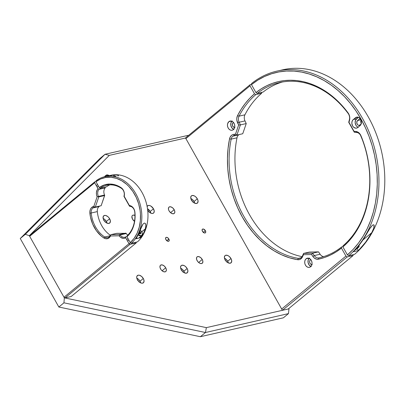 <?xml version="1.0" encoding="UTF-8"?>
<svg xmlns="http://www.w3.org/2000/svg" width="405" height="405" viewBox="0 0 405 405"><rect width="100%" height="100%" fill="white"/><g stroke="black" fill="none" stroke-linecap="round" stroke-linejoin="round"><path stroke-width="0.61" d="M202.459 231.346A2.349 1.397 -129.5 0 1 202.424 229.2A2.349 1.397 -129.5 0 1 205.381 230.678L203.31 232.384L205.381 230.678A2.349 1.397 -129.5 0 1 205.411 232.824A2.349 1.397 -129.5 0 1 202.459 231.346L204.393 232.976L205.041 233.002L205.745 232.186L205.381 230.678L203.442 229.043L202.799 229.017L202.09 229.837L202.459 231.346M165.923 239.659A2.349 1.397 -129.5 0 1 165.893 237.512A2.349 1.397 -129.5 0 1 168.85 238.996L166.779 240.697L168.85 238.996A2.349 1.397 -129.5 0 1 168.88 241.142A2.349 1.397 -129.5 0 1 165.923 239.659L167.862 241.294L168.51 241.319L169.214 240.499L168.308 238.256L166.911 237.36L166.263 237.335L165.559 238.155L165.923 239.659M165.706 267.796L162.086 270.778L165.706 267.796A4.111 2.445 -129.5 0 1 165.761 271.552A4.111 2.445 -129.5 0 1 160.593 268.96A4.111 2.445 -129.5 0 1 160.537 265.204A4.111 2.445 -129.5 0 1 165.706 267.796L164.182 265.958L162.314 264.936L160.724 265.072L160.096 265.801L160.036 267.583L161.023 269.629L162.111 270.798L163.984 271.821L165.574 271.684L166.202 270.95L166.263 269.173L165.706 267.796M202.237 259.478L198.617 262.46L202.237 259.478A4.111 2.445 -129.5 0 1 202.292 263.235A4.111 2.445 -129.5 0 1 197.124 260.643A4.111 2.445 -129.5 0 1 197.068 256.892A4.111 2.445 -129.5 0 1 202.237 259.478L200.713 257.641L198.845 256.618L197.255 256.755L196.627 257.489L196.567 259.266L197.554 261.311L198.642 262.481L200.515 263.503L201.644 263.549L202.733 262.637L202.794 260.855L202.237 259.478M174.185 209.694L170.566 212.676L174.185 209.694A4.111 2.445 -129.5 0 1 174.241 213.45A4.111 2.445 -129.5 0 1 169.067 210.858A4.111 2.445 -129.5 0 1 169.012 207.102A4.111 2.445 -129.5 0 1 174.185 209.694L172.662 207.856L170.788 206.833L169.204 206.97L168.571 207.704L168.51 209.481L169.067 210.858L170.591 212.696L172.464 213.719L174.049 213.582L174.682 212.853L174.742 211.071L174.185 209.694M134.622 220.507L134.035 220.993L134.622 220.507M134.49 221.348A4.111 2.445 -129.5 0 1 132.536 219.176A4.111 2.445 -129.5 0 1 132.481 215.419A4.111 2.445 -129.5 0 1 134.951 215.404L133.134 215.106L132.303 215.597L131.898 216.538L132.536 219.176L134.678 221.469M181.572 270.312A2.643 1.574 -129.5 0 1 182.584 271.522L181.212 270.049M183.865 271.234A4.698 2.794 50.5 0 0 180.635 268.191L182.123 269.133L183.865 271.234L187.14 268.535L183.865 271.234L184.523 272.909A4.698 2.794 50.5 0 0 183.865 271.234M181.298 269.862A4.698 2.794 -129.5 0 1 181.232 265.574A4.698 2.794 -129.5 0 1 187.14 268.535A4.698 2.794 -129.5 0 1 187.206 272.823A4.698 2.794 -129.5 0 1 181.298 269.862L183.035 271.963L184.462 272.879L186.462 273.183L187.707 272.14L187.778 270.11L187.14 268.535L185.404 266.434L183.976 265.518L181.977 265.214L181.025 265.771L180.544 267.538L181.298 269.862M147.906 210.57A2.643 1.574 -129.5 0 1 148.924 211.78L147.547 210.306M150.199 211.491A4.698 2.794 50.5 0 0 147.506 208.717L150.199 211.491L153.48 208.793L150.199 211.491L150.857 213.167A4.698 2.794 50.5 0 0 150.199 211.491M147.116 206.408A4.698 2.794 -129.5 0 1 147.567 205.831A4.698 2.794 -129.5 0 1 153.48 208.793A4.698 2.794 -129.5 0 1 153.541 213.081A4.698 2.794 -129.5 0 1 147.698 210.235M191.747 200.591A2.643 1.574 -129.5 0 1 192.76 201.801L191.383 200.328M194.035 201.513A4.698 2.794 50.5 0 0 190.811 198.47L192.299 199.412L194.035 201.513L197.316 198.809L194.035 201.513L194.699 203.183A4.698 2.794 50.5 0 0 194.035 201.513M191.469 200.141A4.698 2.794 -129.5 0 1 191.408 195.853A4.698 2.794 -129.5 0 1 197.316 198.809A4.698 2.794 -129.5 0 1 197.382 203.102A4.698 2.794 -129.5 0 1 191.469 200.141L193.21 202.242L194.633 203.158L196.638 203.462L197.883 202.419L197.954 200.384L197.316 198.809L195.575 196.708L194.152 195.797L192.147 195.494L191.201 196.05L190.715 197.817L191.469 200.141M225.408 260.334A2.643 1.574 -129.5 0 1 226.42 261.544L225.048 260.071M227.701 261.255A4.698 2.794 50.5 0 0 224.476 258.213L225.96 259.154L227.701 261.255L230.977 258.552L227.701 261.255L228.359 262.926A4.698 2.794 50.5 0 0 227.701 261.255M225.134 259.883A4.698 2.794 -129.5 0 1 225.069 255.595A4.698 2.794 -129.5 0 1 230.977 258.552A4.698 2.794 -129.5 0 1 231.042 262.845A4.698 2.794 -129.5 0 1 225.134 259.883L226.871 261.984L228.298 262.901L230.298 263.204L231.544 262.162L231.614 260.126L230.977 258.552L229.24 256.451L227.812 255.54L225.813 255.236L224.866 255.793L224.38 257.56L225.134 259.883M104.07 220.553A2.643 1.574 -129.5 0 1 105.082 221.763L103.71 220.285M106.363 221.469A4.698 2.794 50.5 0 0 103.138 218.427L104.622 219.368L106.363 221.469L109.639 218.771L106.363 221.469L107.021 223.145A4.698 2.794 50.5 0 0 106.363 221.469M103.796 220.102A4.698 2.794 -129.5 0 1 103.731 215.809A4.698 2.794 -129.5 0 1 109.639 218.771A4.698 2.794 -129.5 0 1 109.704 223.059A4.698 2.794 -129.5 0 1 103.796 220.102L105.533 222.203L106.96 223.114L108.96 223.418L110.206 222.375L110.276 220.345L109.147 218.006L107.902 216.67L105.766 215.5L104.475 215.45L103.229 216.493L103.159 218.528L103.796 220.102M137.735 280.295A2.643 1.574 -129.5 0 1 138.748 281.505L137.371 280.027M140.024 281.212A4.698 2.794 50.5 0 0 136.799 278.169L138.287 279.111L140.024 281.212L143.304 278.513L140.024 281.212L140.687 282.887A4.698 2.794 50.5 0 0 140.024 281.212M137.457 279.845A4.698 2.794 -129.5 0 1 137.396 275.552A4.698 2.794 -129.5 0 1 143.304 278.513A4.698 2.794 -129.5 0 1 143.37 282.801A4.698 2.794 -129.5 0 1 137.457 279.845L139.198 281.946L141.335 283.11L142.626 283.161L143.871 282.118L143.942 280.088L143.304 278.513L141.563 276.412L139.426 275.243L138.135 275.192L136.89 276.235L136.703 277.516L137.457 279.845M25.348 234.318L105.042 154.275L109.294 155.373L29.327 235.695L25.348 234.318L20.25 238.52L58.852 307.025L63.949 302.824L64.344 297.842L206.358 327.63L205.472 332.51L63.949 302.824L205.472 332.51L200.369 336.707L58.852 307.025L200.369 336.707L205.472 332.51L288.476 313.612L283.378 317.814L200.369 336.707L283.378 317.814L288.476 313.612L288.983 308.823L206.358 327.63L64.344 297.842L29.327 235.695L109.294 155.373L105.042 154.275L188.052 135.381L105.042 154.275L25.348 234.318L20.25 238.52L58.852 307.025L63.949 302.824L64.344 297.842L29.327 235.695L25.348 234.318M185.343 138.065L109.294 155.373L185.343 138.065L185.9 138.626L250.001 85.82L250.174 84.655L185.343 138.065L250.174 84.655L250.001 85.82L185.9 138.626L282.406 310.321L347.237 256.912L353.079 255.58L353.211 254.679L353.079 255.58L288.249 308.99L353.079 255.58L347.237 256.912L345.946 256.081L347.237 256.912L282.406 310.321L288.249 308.99M138.961 281.946L138.748 281.505A2.643 1.574 -129.5 0 1 138.778 281.561M105.3 222.203L105.082 221.763A2.643 1.574 -129.5 0 1 105.118 221.819M226.638 261.989L226.42 261.544A2.643 1.574 -129.5 0 1 226.456 261.605M192.972 202.247L192.76 201.801A2.643 1.574 -129.5 0 1 192.79 201.862M149.136 212.225L148.924 211.78A2.643 1.574 -129.5 0 1 148.954 211.84M182.802 271.968L182.584 271.522A2.643 1.574 -129.5 0 1 182.614 271.583M99.944 158.477L20.25 238.52L99.944 158.477L105.042 154.275L99.944 158.477M288.811 308.524L288.983 308.823L288.811 308.524M147.633 210.119L149.374 212.22L151.51 213.389L152.801 213.44L153.748 212.883L154.234 211.116L153.48 208.793L151.035 206.17L149.602 205.522L148.311 205.472L147.066 206.515M288.476 313.612L205.472 332.51L206.358 327.63L288.983 308.823L288.476 313.612M111.633 176.023L109.78 176.013A36.875 28.396 -102.8 0 0 105.305 176.555L111.633 176.023M115.926 176.145L113.699 176.094L115.926 176.145M141.694 231.797A3.878 2.308 -129.5 0 1 141.75 235.33A3.878 2.308 -129.5 0 1 138.302 234.622L140.626 235.675L141.568 235.462L142.16 234.773L142.317 233.715L141.75 231.802L140.226 230.035L138.277 234.667L135.761 238.788A36.875 28.396 -102.8 0 0 140.226 230.04L141.826 226L142.97 224.117L144.382 223.049L145.511 223.565L145.952 225.089L145.339 228.876A36.875 28.396 77.2 0 1 140.879 237.624L138.606 238.145L140.879 237.624L140.388 236.758L140.879 237.624L143.39 233.503L145.339 228.876L141.385 231.964M140.677 232.723L139.3 233.852L140.677 232.723M135.761 238.788L138.034 238.272L135.761 238.788M140.226 230.04L142.97 224.117L144.382 223.049L145.511 223.565L145.952 226.005L145.339 228.876L141.725 231.857M124.188 196.319L124.072 195.807A5.872 4.521 -102.8 0 0 121.454 188.381L121.156 187.702A6.809 5.245 77.2 0 1 124.188 196.319L129.549 206.266L123.94 196.309L124.072 195.807A5.872 4.521 77.2 0 0 121.454 188.381A28.066 21.612 -102.8 0 0 100.308 188.254A28.066 21.612 77.2 0 1 106.748 185.262A28.066 21.612 77.2 0 1 121.454 188.381L121.156 187.702L122.796 189.287L123.935 191.454L124.421 193.909L124.188 196.319M110.676 175.335A36.875 28.396 77.2 0 1 144.555 197.741A36.875 28.396 77.2 0 1 137.452 241.881L131.316 243.278L130.283 242.615L134.101 238.368L137.123 233.174L139.229 227.235L140.353 220.755L140.439 213.987L140.095 210.57L138.647 203.821L136.227 197.407L132.931 191.56L128.881 186.492L126.618 184.31L121.718 180.751L116.473 178.377L111.076 177.269L105.73 177.466L100.632 178.964L95.965 181.708L96.096 180.777A36.875 28.396 77.2 0 1 104.794 176.671A36.875 28.396 77.2 0 1 138.48 199.295A36.875 28.396 77.2 0 1 131.316 243.278A36.875 28.396 -102.8 0 0 135.852 193.787A36.875 28.396 -102.8 0 0 96.096 180.777L95.965 181.708A35.939 27.672 77.2 0 1 134.683 194.4A35.939 27.672 77.2 0 1 130.283 242.615L126.968 236.738L127.104 235.806A28.066 21.612 77.2 0 0 134.744 211.962L134.89 212.073A29.008 22.336 77.2 0 1 126.968 236.738L127.104 235.806A28.066 21.612 -102.8 0 0 134.744 211.962A5.872 4.521 77.2 0 0 129.98 206.302L129.549 206.266L124.173 196.258L129.362 205.507A6.809 5.245 77.2 0 1 134.89 212.073L134.744 211.962A5.872 4.521 -102.8 0 0 129.98 206.302L129.362 205.507L132.207 206.758L134.268 209.648L134.89 212.073L134.956 219.282L133.584 226.071L132.384 229.174L130.866 232.014L126.968 236.738L130.283 242.615L131.316 243.278L137.452 241.881A36.875 28.396 -102.8 0 0 144.62 197.898A36.875 28.396 -102.8 0 0 110.93 175.274L110.418 175.39A36.875 28.396 77.2 0 1 114.893 174.849L109.401 175.648A36.875 28.396 77.2 0 1 110.418 175.39M106.444 186.857A28.066 21.612 77.2 0 1 109.882 184.852A28.066 21.612 -102.8 0 0 106.444 186.857L100.308 188.254L99.276 187.586A29.008 22.336 77.2 0 1 121.156 187.702L115.633 184.989L109.902 184.047L104.333 184.933L99.276 187.586L100.308 188.254L106.444 186.857M95.965 181.708L99.276 187.586L95.965 181.708M108.348 184.017L107.887 184.199M118.468 175.567L117.85 175.993L118.468 175.567L117.82 175.152L114.893 174.849L113.4 176.084L114.893 174.849L117.82 175.152L118.376 175.78M129.549 206.266L129.894 206.185L129.549 206.266M99.073 206.55A5.872 4.521 77.2 0 1 100.01 205.988A5.872 4.521 -102.8 0 0 99.073 206.55L92.937 207.947A5.872 4.521 77.2 0 1 94.436 207.203A5.872 4.521 77.2 0 1 94.74 207.147L94.74 207.147A5.872 4.521 -102.8 0 0 92.937 207.947A5.872 4.521 -102.8 0 0 91.181 213.005A28.066 21.612 -102.8 0 0 104.713 237.016L103.852 237.968A29.008 22.336 77.2 0 1 89.87 213.151L91.181 213.005L89.87 213.151A6.809 5.245 77.2 0 1 93.818 206.383L94.942 207.122L93.818 206.383L97.134 196.764L96.491 194.592L96.43 192.355L97.423 189.413L98.01 188.654L99.048 189.322L105.184 187.925L105.315 186.994L105.184 187.925A5.872 4.521 -102.8 0 0 104.566 195.028L104.677 195.261L104.566 195.028A5.872 4.521 77.2 0 1 105.184 187.925L99.048 189.322A5.872 4.521 -102.8 0 0 98.43 196.425A5.872 4.521 77.2 0 1 99.048 189.322L98.01 188.654L94.679 182.741L94.816 181.815L29.803 235.371L29.666 236.302L94.679 182.741L98.01 188.654A6.809 5.245 77.2 0 0 97.134 196.764L97.777 196.719L97.134 196.764L93.818 206.383L91.348 207.821L90.274 209.663L89.834 211.942L90.447 216.933L92.73 224.213L96.385 230.698L101.149 235.933L103.852 237.968L104.713 237.016A28.066 21.612 77.2 0 1 91.181 213.005A5.872 4.521 77.2 0 1 92.937 207.947L99.073 206.55A5.872 4.521 -102.8 0 0 97.316 211.607L91.181 213.005L97.316 211.607A28.066 21.612 -102.8 0 0 110.438 235.345A28.066 21.612 77.2 0 1 97.316 211.607A5.872 4.521 77.2 0 1 99.073 206.55M109.244 236.895A5.872 4.521 -102.8 0 0 110.524 235.158L110.504 235.994A6.809 5.245 77.2 0 1 109.112 237.821L109.244 236.895A5.872 4.521 77.2 0 1 107.745 237.639A5.872 4.521 77.2 0 1 104.713 237.016L110.211 235.766L104.713 237.016A5.872 4.521 -102.8 0 0 109.244 236.895L109.112 237.821A6.809 5.245 77.2 0 1 103.852 237.968L105.882 238.753L107.912 238.525L109.892 237.011L110.869 234.672L119.981 234.454L119.126 235.791L110.504 235.994L119.126 235.791L120.128 234.93L126.264 233.533A5.872 4.521 -102.8 0 0 127.803 235.133A5.872 4.521 77.2 0 1 126.264 233.533L120.128 234.93A5.872 4.521 -102.8 0 0 125.818 236.834A5.872 4.521 77.2 0 1 124.816 237.234A5.872 4.521 77.2 0 1 120.128 234.93L119.981 234.454L125.823 233.123L119.981 234.454L110.869 234.672L116.711 233.341L110.869 234.672L110.524 235.158A5.872 4.521 77.2 0 1 109.244 236.895M71.174 296.506L136.186 242.949L71.174 296.506L65.038 297.903L130.051 244.342L129.018 243.678L64.005 297.24L29.666 236.302L94.679 182.741L94.816 181.815L95.985 181.546L94.816 181.815L29.803 235.371M104.566 195.028L97.777 196.719L98.81 196.881L95.307 207.056L101.149 205.725L104.652 195.549L98.81 196.881L95.307 207.056L94.942 207.122L101.149 205.725L104.677 195.261L104.652 195.549L98.81 196.881L98.43 196.425L104.566 195.028M126.993 236.566L125.818 236.834L125.687 237.77L129.018 243.678L130.051 244.342L136.186 242.949L136.303 242.144L136.186 242.949L130.051 244.342L65.038 297.903L64.005 297.24L129.018 243.678L125.687 237.77A6.809 5.245 77.2 0 1 119.126 235.791L120.563 237.305L123.15 238.363L124.887 238.15L125.687 237.77L125.818 236.834L126.993 236.566M126.122 233.32L116.711 233.341L126.122 233.32M109.725 176.013A4.111 2.445 50.5 0 0 106.196 175.173A4.111 2.445 50.5 0 0 105.477 176.519A4.111 2.445 -129.5 0 1 106.08 175.264L109.861 176.008M105.816 176.448A3.878 2.308 -129.5 0 1 109.79 176.013M109.816 176.033L108.049 175.066L106.986 175.026L105.958 175.886L105.806 176.944M97.129 187.09L98.405 186.037L97.129 187.09M136.399 237.877A4.111 2.445 50.5 0 0 138.981 237.917L141.75 235.639A4.111 2.445 -129.5 0 1 138.145 234.92A4.111 2.445 50.5 0 0 141.629 235.725A4.111 2.445 50.5 0 0 142.271 233.356M140.591 232.045L140.803 233.741L139.497 234.034L138.864 233.457L140.591 232.045L139.771 231.301L140.591 232.045M127.575 241.122L128.846 240.069L127.575 241.122M282.295 69.903L280.007 70.47A101.584 78.221 77.2 0 1 280.306 70.394L276.883 71.133A101.584 78.221 77.2 0 1 370.064 134.409A101.584 78.221 77.2 0 1 348.69 255.707L354.532 254.375A101.584 78.221 -102.8 0 0 375.911 133.078A101.584 78.221 -102.8 0 0 282.731 69.802M358.384 250.584L365.583 242.256L371.755 232.688L362.905 239.973L371.755 232.688A101.584 78.221 77.2 0 1 358.384 250.584L357.2 248.478L358.384 250.584L353.271 251.748L358.384 250.584M372.286 225.408L373.364 224.734L372.286 225.408L370.332 227.757L363.69 238.783L360.47 243.42L353.271 251.748A101.584 78.221 -102.8 0 0 366.641 233.852L369.497 228.997L372.473 225.241M372.929 230.349L371.755 232.688L373.81 228.025L372.929 230.349M374.2 225.869L373.81 228.025L374.033 225.018L374.2 225.869M373.364 224.734L374.033 225.018L373.364 224.734M356.658 132.46A5.872 4.521 77.2 0 1 360.885 136.024A5.872 4.521 -102.8 0 0 356.658 132.46L354.319 132.258L348.71 122.3L349.409 119.597A5.872 4.521 -102.8 0 0 348.214 113.537A5.872 4.521 77.2 0 1 349.409 119.597L349.555 120.234L349.409 119.597L348.71 122.3L354.319 132.258L354.026 131.306L354.319 132.258L356.658 132.46L355.889 131.463L356.658 132.46M276.883 71.133A101.584 78.221 77.2 0 0 251.632 83.46L251.465 84.625L255.955 92.588L257.246 93.418L263.088 92.087A89.839 69.179 77.2 0 1 282.432 82.002A89.839 69.179 -102.8 0 0 263.088 92.087L257.246 93.418A89.839 69.179 77.2 0 1 279.49 82.585A89.839 69.179 77.2 0 1 348.214 113.537A89.839 69.179 -102.8 0 0 257.246 93.418L255.955 92.588A91.014 70.08 77.2 0 1 348.118 112.96L348.214 113.537L348.118 112.96A7.047 5.427 77.2 0 1 349.555 120.234L348.999 122.381L354.026 131.306L355.889 131.463A7.047 5.427 77.2 0 1 360.956 135.746L360.885 136.024L360.956 135.746A91.014 70.08 77.2 0 1 342.908 246.913L343.081 245.749A89.839 69.179 -102.8 0 0 360.885 136.024A89.839 69.179 77.2 0 1 343.081 245.749L342.908 246.913L347.399 254.877L353.17 249.389L358.425 243.147L363.118 236.221L367.198 228.663L370.626 220.558L373.369 211.972L375.41 202.991L376.721 193.701L377.288 184.194L377.116 174.55L376.194 164.87L374.539 155.242L372.165 145.754L369.097 136.5L365.356 127.57L360.982 119.045L356.02 111.005L350.517 103.528L344.518 96.684L338.084 90.543L331.28 85.156L324.162 80.58L316.806 76.854L309.278 74.014L301.649 72.09L293.99 71.098L286.381 71.047L278.883 71.938L271.578 73.761L264.526 76.504L257.803 80.134L251.465 84.625L255.955 92.588L261.134 88.887L266.611 85.814L272.332 83.4L278.26 81.658L284.345 80.61L290.542 80.251L296.804 80.595L303.077 81.633L309.319 83.359L315.48 85.764L321.509 88.822L327.361 92.512L332.991 96.81L338.352 101.675L343.41 107.072L348.629 113.744L349.773 117.42L349.733 119.323L348.999 122.381L354.026 131.306L357.402 131.863L360.04 134.085L363.766 143.198L366.069 150.862L367.851 158.679L369.097 166.587L369.795 174.52L369.947 182.427L369.542 190.234L368.585 197.893L367.087 205.33L365.062 212.503L362.521 219.348L359.483 225.808L355.975 231.842L352.021 237.401L347.657 242.433L342.908 246.913L347.399 254.877L348.69 255.707A101.584 78.221 -102.8 0 0 362.445 118.275A101.584 78.221 -102.8 0 0 251.632 83.46L251.465 84.625A100.41 77.314 77.2 0 1 360.982 119.045A100.41 77.314 77.2 0 1 347.399 254.877L348.69 255.707L354.532 254.375A101.584 78.221 77.2 0 0 375.855 132.936A101.584 78.221 77.2 0 0 282.503 69.852L285.96 69.26M360.85 119.804L357.544 120.553L359.731 118.756A2.643 2.035 77.2 0 1 360.065 118.538L357.544 120.553L360.85 119.804M361.047 120.295A2.643 2.035 -102.8 0 0 361.275 123.373M360.07 125.034A2.643 2.035 77.2 0 1 359.397 125.373A2.643 2.035 77.2 0 1 356.967 123.712A2.643 2.035 77.2 0 1 357.544 120.553L356.754 122.163L357.169 124.143L358.147 125.16L358.946 125.408L361.002 124.269L360.07 125.034M361.468 123.641L360.764 121.758L361.27 119.946M358.121 127.236A4.698 3.615 -102.8 0 1 355.231 123.353A4.698 3.615 -102.8 0 1 356.562 118.812L353.276 119.561L356.562 118.812L358.395 117.303L355.62 120.032L355.139 122.578L355.894 125.196L356.977 126.537L358.334 127.307M355.463 117.759L358.005 117.182L355.463 117.759A4.698 3.615 77.2 0 1 356.663 117.161A4.698 3.615 77.2 0 1 360.982 120.113A4.698 3.615 77.2 0 1 359.949 125.727L357.767 127.524A4.698 3.615 77.2 0 1 356.562 128.122A4.698 3.615 77.2 0 1 352.244 125.17A4.698 3.615 77.2 0 1 353.276 119.561L356.749 117.146L358.177 117.227L359.539 118.002L361.002 120.163L361.376 121.961L360.895 124.502L359.949 125.727L357.154 127.919L355.767 128.188L353.686 127.286L352.608 125.945L351.849 123.328L352.036 121.566L352.75 120.103L355.463 117.759M285.839 69.412L277.546 70.981M311.891 264.627A2.643 2.035 77.2 0 1 309.744 262.703A2.643 2.035 77.2 0 1 310.402 259.767L310.832 259.671L310.103 260.076L309.612 261.377L309.81 262.896L310.63 264.116L312.204 264.597M309.096 258.329A4.698 3.615 -102.8 0 0 308.134 262.81A4.698 3.615 -102.8 0 0 310.944 266.434M306.129 258.775L308.676 258.198L306.129 258.775L307.415 258.157L308.848 258.243L310.21 259.018L311.288 260.359L311.926 262.065L312.022 263.878L311.561 265.518L310.62 266.738A4.698 3.615 77.2 0 1 309.42 267.335A4.698 3.615 77.2 0 1 305.097 264.384A4.698 3.615 77.2 0 1 306.129 258.775A4.698 3.615 77.2 0 1 307.334 258.177A4.698 3.615 77.2 0 1 311.653 261.129A4.698 3.615 77.2 0 1 310.62 266.738L309.334 267.356L307.901 267.27L306.539 266.5L305.461 265.159L304.823 263.452L304.727 261.64L305.188 259.995L306.129 258.775M231.842 121.222A4.698 3.615 -102.8 0 0 230.88 125.707A4.698 3.615 -102.8 0 0 233.685 129.327M228.876 121.667L231.417 121.09L228.876 121.667A4.698 3.615 77.2 0 1 230.075 121.07A4.698 3.615 77.2 0 1 234.394 124.021A4.698 3.615 77.2 0 1 233.361 129.635A4.698 3.615 77.2 0 1 232.161 130.233A4.698 3.615 77.2 0 1 227.843 127.281A4.698 3.615 77.2 0 1 228.876 121.667L230.161 121.049L231.594 121.135L232.951 121.91L234.034 123.252L234.672 124.958L234.606 127.631L233.887 129.089L232.753 130.025L231.366 130.294L229.944 129.858L228.698 128.78L227.823 127.226L227.448 125.434L227.635 123.672L228.876 121.667M234.632 127.519A2.643 2.035 77.2 0 1 232.49 125.596A2.643 2.035 77.2 0 1 233.143 122.659L233.574 122.563L233.143 122.659A2.643 2.035 77.2 0 1 233.477 122.447L232.445 123.788L232.551 125.788L233.746 127.271L234.946 127.489M232.814 136.186A5.872 4.521 77.2 0 1 234.318 135.437A5.872 4.521 77.2 0 1 234.617 135.381A5.872 4.521 -102.8 0 0 232.814 136.186A5.872 4.521 -102.8 0 0 231.159 139.133A89.839 69.179 -102.8 0 0 298.348 258.375A5.872 4.521 -102.8 0 0 301.224 257.59A5.872 4.521 -102.8 0 0 302.5 255.854L302.586 256.669A7.047 5.427 77.2 0 1 301.052 258.755L301.224 257.59L301.052 258.755A7.047 5.427 77.2 0 1 297.599 259.696L298.348 258.375L297.599 259.696A91.014 70.08 77.2 0 1 229.534 138.895L231.159 139.133L229.534 138.895A7.047 5.427 77.2 0 1 233.685 134.394L234.617 135.381L233.685 134.394L235.502 134.146L236.9 135.067L234.617 135.381L236.9 135.067L235.502 134.146L238.641 125.029L240.403 124.892L236.9 135.067L242.742 133.741L246.245 123.566L242.742 133.741L236.9 135.067L240.403 124.892L238.641 125.029L237.634 122.912L239.142 122.239L240.403 124.892L246.245 123.566L244.984 120.908L246.245 123.566L240.403 124.892L239.142 122.239L237.634 122.912A7.047 5.427 77.2 0 1 237.548 115.612L239.066 116.149A5.872 4.521 -102.8 0 0 239.142 122.239A5.872 4.521 77.2 0 1 239.066 116.149L237.548 115.612A91.014 70.08 77.2 0 1 254.497 93.788L255.788 94.618A89.839 69.179 -102.8 0 0 239.066 116.149A89.839 69.179 77.2 0 1 255.788 94.618L261.635 93.287L261.802 92.127L261.635 93.287A89.839 69.179 -102.8 0 0 244.914 114.817A89.839 69.179 77.2 0 1 261.635 93.287L255.788 94.618L254.497 93.788L250.001 85.82L254.497 93.788L249.617 98.405L245.147 103.604L241.112 109.36L237.548 115.612L236.809 118.209L236.834 120.123L238.641 125.029L235.502 134.146L232.951 134.561L231.614 135.28L230.101 137.199L229.534 138.895L228.05 148.559L227.458 158.502L227.762 168.591L228.962 178.706L231.042 188.715L233.979 198.49L237.73 207.912L242.251 216.857L247.48 225.215L253.358 232.885L259.808 239.765L266.753 245.769L274.094 250.822L281.748 254.856L289.621 257.828L297.599 259.696L299.427 259.605L301.052 258.755L302.586 256.669L302.5 255.854L303.578 253.403L312.69 253.181L311.607 254.522L303.441 254.72L303.578 253.403L302.586 256.669L303.441 254.72L311.607 254.522L312.69 253.181L318.533 251.854L320.117 254.244A5.872 4.521 -102.8 0 0 323.671 256.618A5.872 4.521 77.2 0 1 320.117 254.244L318.533 251.854L309.42 252.072L318.533 251.854L312.69 253.181L314.275 255.575L320.117 254.244L314.275 255.575L312.868 256.426L311.607 254.522L312.868 256.426L314.275 255.575A5.872 4.521 -102.8 0 0 318.932 257.884A5.872 4.521 77.2 0 1 314.275 255.575L312.69 253.181L303.578 253.403L309.42 252.072L303.578 253.403L302.5 255.854A5.872 4.521 77.2 0 1 301.224 257.59A5.872 4.521 77.2 0 1 299.72 258.339A5.872 4.521 77.2 0 1 298.348 258.375A89.839 69.179 77.2 0 1 231.159 139.133A5.872 4.521 77.2 0 1 232.814 136.186L238.656 134.855L232.814 136.186M239.026 134.587A5.872 4.521 -102.8 0 0 238.656 134.855A5.872 4.521 77.2 0 1 239.026 134.587M302.059 256.659A89.839 69.179 77.2 0 1 237.001 137.801A5.872 4.521 77.2 0 1 238.656 134.855A5.872 4.521 -102.8 0 0 237.001 137.801L231.159 139.133L237.001 137.801A89.839 69.179 -102.8 0 0 302.059 256.659M244.984 120.908A5.872 4.521 77.2 0 1 244.914 114.817L239.066 116.149L244.914 114.817A5.872 4.521 -102.8 0 0 244.984 120.908L239.142 122.239L244.984 120.908M300.976 257.777L298.348 258.375L300.976 257.777M318.457 259.195A7.047 5.427 77.2 0 1 312.868 256.426L314.042 257.808L316.183 259.078L318.457 259.195L318.932 257.884L318.457 259.195A91.014 70.08 77.2 0 0 341.45 248.113L345.946 256.081L281.839 308.893L345.946 256.081L341.45 248.113L336.115 251.91L330.475 255.039L324.572 257.474L318.457 259.195M341.623 246.949L341.45 248.113L341.623 246.949A89.839 69.179 77.2 0 1 319.373 257.782A89.839 69.179 77.2 0 1 318.932 257.884A89.839 69.179 -102.8 0 0 341.623 246.949L342.949 246.645L341.623 246.949M233.933 129.418L231.989 128.031L230.855 125.596L230.921 122.923L232.161 120.918M311.192 266.52L309.243 265.138L308.114 262.703L308.18 260.03L309.42 258.025M310.746 259.549L310.402 259.767A2.643 2.035 77.2 0 1 310.736 259.554M251.505 84.351L250.174 84.655L251.505 84.351M354.983 249.981A4.111 2.445 50.5 0 0 355.792 249.637L358.562 247.359A4.111 2.445 -129.5 0 1 357.048 247.683A4.111 2.445 50.5 0 0 358.44 247.445A4.111 2.445 50.5 0 0 359.108 245.192A3.878 2.308 -129.5 0 1 357.301 247.384M356.881 247.308L357.944 247.349L358.724 246.888L359.027 244.812M104.794 176.671L105.305 176.555M106.08 175.264L104.186 176.818M97.564 184.553L96.294 185.606M100.531 188.203L99.215 189.287M140.246 229.984L141.75 231.802C142.626 233.467 142.626 234.743 141.75 235.639M128.01 238.585L126.735 239.633M130.41 242.696L129.413 243.516M358.562 247.359L359.164 245.121"/></g></svg>
